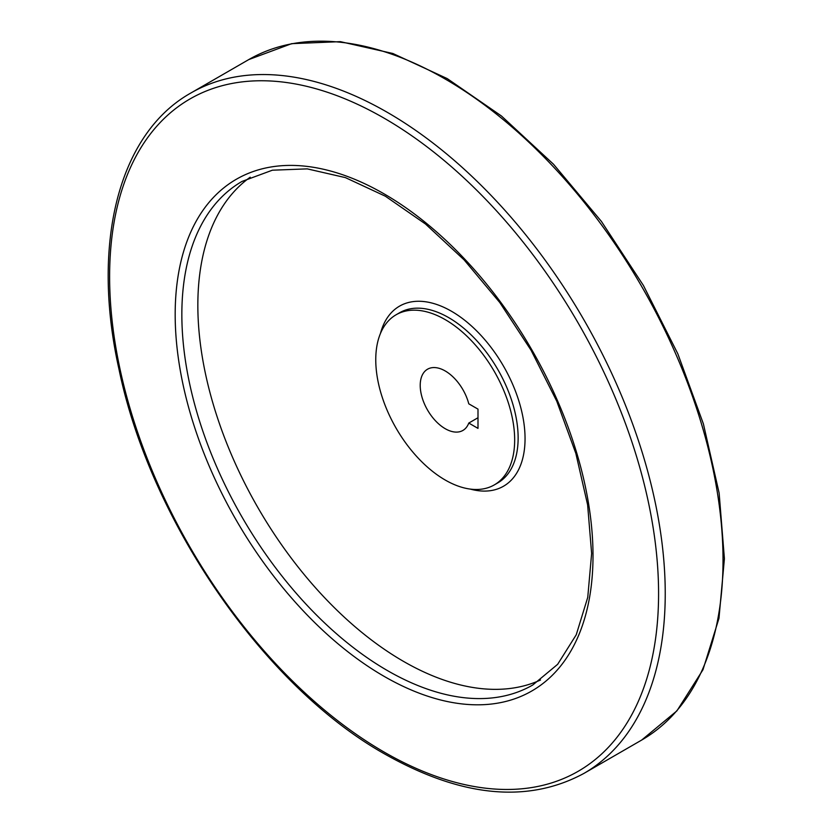 <?xml version="1.0" encoding="UTF-8"?>
<svg xmlns="http://www.w3.org/2000/svg" width="833" height="833" viewBox="0 0 833 833"><rect width="100%" height="100%" fill="white"/><g stroke="black" fill="none" stroke-linecap="round" stroke-linejoin="round"><path stroke-width="1.25" d="M477.996 428.381L477.996 409.128L468.781 403.818A35.361 20.419 60 0 0 427.537 369.206A35.361 20.419 60 0 0 427.537 410.034A35.361 20.419 60 0 0 462.888 430.453A35.361 20.419 60 0 0 468.781 423.06L477.996 428.381M445.218 480.027A98.221 56.706 -120 0 0 494.323 484.889A98.221 56.706 -120 0 0 494.323 371.476A98.221 56.706 -120 0 0 396.102 314.77A98.221 56.706 -120 0 0 381.045 393.468A98.221 56.706 -120 0 0 445.218 480.027M250.212 177.21A290.738 167.86 -120 0 0 215.747 412.491A290.738 167.86 -120 0 0 403.422 661.34A290.738 167.86 -120 0 0 540.502 680.009M468.781 423.06L477.996 417.739M494.323 484.889L497.79 482.89A98.221 56.706 -120 0 0 497.79 369.467A98.221 56.706 -120 0 0 399.569 312.76L396.102 314.77M470.27 489.086A103.979 60.028 -120 0 0 524.78 431.192A103.979 60.028 -120 0 0 457.838 315.238A103.979 60.028 -120 0 0 380.442 333.502M387.428 670.575A290.738 167.86 -120 0 0 532.797 684.976L557.652 664.317L576.238 634.788L587.754 597.355L591.628 553.456L587.619 504.829L575.842 453.402L556.756 401.204L531.069 350.245L499.79 302.535L464.127 259.896L425.476 223.994L385.367 196.213L345.414 177.616L307.242 168.87L272.381 170.203L242.059 181.407A290.738 167.86 -120 0 0 197.494 414.376A290.738 167.86 -120 0 0 387.428 670.575M384.096 676.344A295.444 170.578 -120 0 0 565.024 418.957A295.444 170.578 -120 0 0 203.169 210.041A295.444 170.578 -120 0 0 384.096 676.344M384.096 752.053A388.168 224.108 -120 0 0 621.803 413.876A388.168 224.108 -120 0 0 146.389 139.403A388.168 224.108 -120 0 0 384.096 752.053M641.649 740.079A392.884 226.836 -120 0 0 641.66 286.417A392.884 226.836 -120 0 0 248.775 59.58L291.675 43.66L340.364 41.65L392.864 53.489L447.217 78.594L501.435 115.985L553.476 164.205L601.416 221.422L643.399 285.438L677.833 353.806L703.406 423.914L719.139 493.084L724.408 558.714L718.973 618.336L702.979 669.722L676.896 710.882L641.649 740.079L583.871 773.44A392.884 226.836 -120 0 0 583.871 319.778A392.884 226.836 -120 0 0 190.986 92.942L248.775 59.58M583.871 773.44C527.789 803.668 461.524 797.254 385.075 754.209C264.446 686.715 150.377 521.51 118.984 369.248C90.839 243.569 118.65 133.374 190.986 92.942"/></g></svg>
